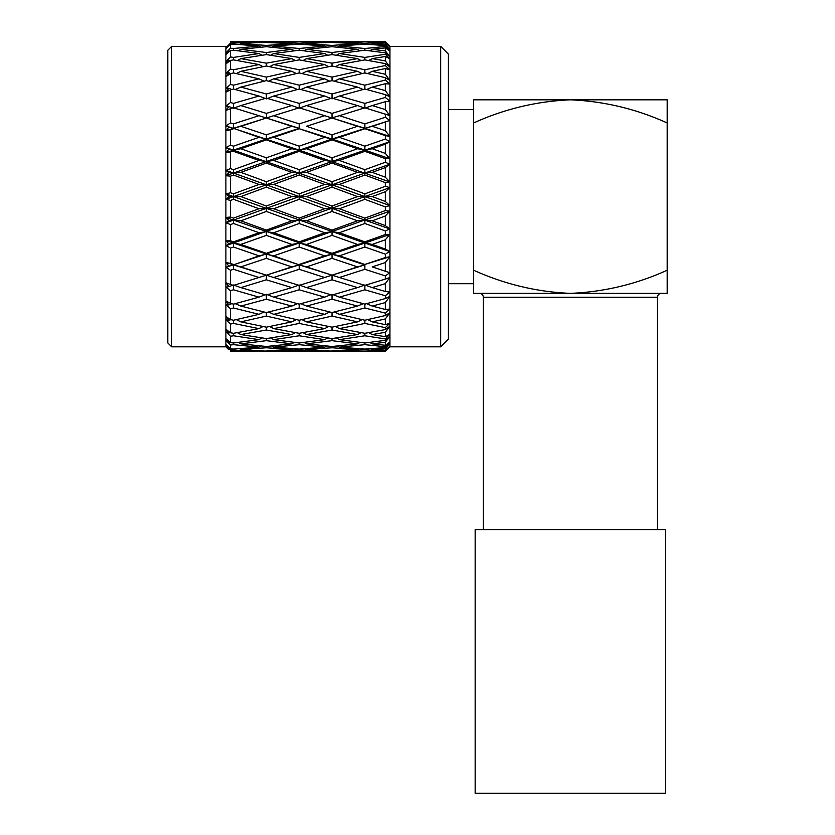 <?xml version="1.0" encoding="UTF-8"?>
<svg xmlns="http://www.w3.org/2000/svg" width="835" height="835" viewBox="0 0 835 835"><rect width="100%" height="100%" fill="white"/><g stroke="black" fill="none" stroke-linecap="round" stroke-linejoin="round"><path stroke-width="1.25" d="M483.308 529.588L483.308 297.239A3.872 3.872 0 0 0 479.436 293.367M657.5 529.588L657.5 297.239A3.872 3.872 0 0 1 661.372 293.367M448.416 109.489L473.633 109.489L473.633 293.367L570.409 293.367C536.853 291.958 504.59 284.244 473.633 270.227L473.633 283.691L448.416 283.691M448.416 196.59L448.416 339.083L440.671 346.817L440.671 46.363L448.416 54.108L448.416 196.59M440.671 46.363L389.945 46.363L389.945 346.817L440.671 346.817M386.605 186.675L389.778 187.635L385.342 191.737L385.342 201.454L389.778 205.546L385.342 206.882L388.505 205.942M386.605 210.764L385.342 210.597L385.342 206.882L364.874 199.315L339.386 208.74L332.027 208.395L332.027 211.453L306.529 220.816L299.191 220.116L299.191 223.498L273.703 232.735L266.344 231.702L266.344 235.376L240.845 244.436L233.508 243.068L233.508 247.024L230.491 248.078L226.055 245.615L228.842 243.935L226.055 240.511L230.491 240.772L230.491 224.594L226.055 222.768L228.842 220.555L226.055 217.465L230.491 217.016L230.491 200.431L226.055 199.273L228.842 196.59L233.508 196.59L233.508 199.315L230.491 200.431M339.386 208.74L364.874 218.123L385.342 210.597L389.778 211.234L385.342 216.004L385.342 225.596L389.778 228.926L386.448 230.439M386.605 234.51L385.342 234.541L385.342 230.93L364.874 223.498L339.386 232.735L332.027 231.702L332.027 235.376L306.529 244.436L299.191 243.068L299.191 247.024L273.703 255.844L266.344 254.153L266.344 258.349L240.845 266.887L233.508 264.872L233.508 269.298L230.491 270.289L226.055 267.252L228.842 266.135L226.055 262.472L230.491 263.442L230.491 248.078M339.386 232.735L364.874 241.847L385.342 234.541L389.778 234.468L385.342 239.791L385.342 249.039L389.778 251.502L386.292 253.569M339.386 255.844L364.874 264.455L385.342 257.556L389.778 256.773L385.342 257.556L385.342 254.122L364.874 247.024L339.386 255.844L332.027 254.153L332.027 258.349L306.529 266.887L299.191 264.872L299.191 269.298L273.703 277.491L266.344 275.174L266.344 279.808L240.845 287.605L233.508 284.996L233.508 289.797L230.491 290.684L226.055 287.156L228.842 286.635L226.055 282.814L230.491 284.474L230.491 270.289M388.985 273.306L389.778 272.732L372.212 266.887L385.342 262.524L389.778 256.773L385.342 262.524L385.342 271.187L389.778 272.732L386.135 275.341M339.386 277.491L364.874 285.393L385.342 279.078L385.342 275.905L364.874 269.298L339.386 277.491L332.027 275.174L332.027 279.808L306.529 287.605L299.191 284.996L299.191 289.797L273.703 297.156L267.544 294.724M385.342 279.078L389.778 277.596L385.342 283.629L385.342 291.488L389.778 292.083L385.968 295.214M339.386 297.156L364.874 304.138L385.342 298.565L385.342 295.736L364.874 289.797L339.386 297.156L333.228 294.724M385.342 298.565L389.778 296.425L385.342 302.594L385.342 309.461L389.778 309.086L385.968 312.541M339.386 314.336L364.874 320.243L385.342 315.536L385.342 313.115L364.874 307.99L339.386 314.336L334.324 311.987M385.342 315.536L389.778 312.791L385.342 318.939L385.342 324.658L389.778 323.312L385.342 327.633L364.874 323.437L339.386 328.614L335.346 326.506M339.386 328.614L364.874 333.301L385.342 329.575L385.342 327.633M385.342 329.575L389.778 326.297L385.342 332.278L385.342 336.693L389.778 334.428L385.342 338.927L364.874 335.774L339.386 339.647L336.369 337.935M339.386 339.647L364.874 342.987L385.342 340.346L385.342 338.927M385.342 340.346L389.778 336.609L385.342 342.277L385.342 345.283L389.778 342.152L385.342 346.713L364.874 344.678L339.386 347.151L337.434 345.982M339.386 347.151L364.874 349.082L385.342 347.579L385.342 346.713M385.342 347.579L389.778 343.477L385.342 348.696L385.342 350.209L389.778 346.285L385.342 350.794L364.874 349.928L338.592 350.47M385.342 351.086L389.778 346.723L385.342 351.358L364.874 351.41L385.342 350.794M385.342 351.431L372.212 351.431L385.342 351.431L389.945 346.817M389.141 309.66L389.778 309.086M385.342 309.461L372.212 306.08L385.342 302.594L389.778 296.425M389.141 292.605L389.778 292.083M385.342 291.488L372.212 287.605L385.342 283.629L389.778 277.596M388.828 252.066L389.778 251.502L385.342 249.039L372.212 244.436L364.874 243.068L364.874 247.024M372.212 244.436L385.342 239.791L389.778 234.468L388.505 234.478M388.672 229.427L389.778 228.926L385.342 225.596L372.212 220.816L364.874 220.116L364.874 223.498M226.055 267.252L299.191 243.068L389.778 211.234L388.505 211.046M226.055 245.615L364.874 196.59L389.778 205.546L385.342 201.454L372.212 196.59L364.874 196.59L364.874 199.315M385.342 191.737L372.212 196.59M240.845 196.59L266.344 206.026L291.853 196.59L266.344 187.155L240.845 196.59L233.508 196.59L266.344 208.395L266.344 211.453L240.845 220.816L233.508 220.116L233.508 223.498L230.491 224.594M306.529 196.59L332.027 206.026L357.537 196.59L332.027 187.155L306.529 196.59L299.191 196.59L299.191 199.315L273.703 208.74L266.344 208.395L364.874 243.068L357.537 244.436L332.027 235.376M171.686 46.363L171.686 346.817L167.814 342.945L167.814 50.236L171.686 46.363L225.888 46.363L225.888 346.817L228.842 349.781M226.055 331.798L230.491 336.255L226.055 331.798L228.842 333.082L226.055 329.366L230.491 332.768L230.491 324.074L226.055 319.826L228.842 320.525L226.055 316.674L230.491 319.565L230.491 308.762L226.055 304.827L228.842 304.911L226.055 301.028L230.491 303.335L230.491 290.684M266.344 350.721L291.853 349.531L266.344 347.767L240.845 349.531L266.344 351.149L291.853 351.431L230.491 351.389L230.491 350.084L226.055 345.544L228.842 347.892L226.055 344.698L230.491 348.884L230.491 344.991L226.055 340.44L228.842 342.287L226.055 338.78L230.491 342.621L230.491 336.255L233.508 335.774L258.986 339.647L233.508 342.987L233.508 344.678L230.491 344.991M570.409 293.367L667.186 293.367L667.186 270.227C636.427 284.203 604.164 291.916 570.409 293.367M667.186 122.964L667.186 99.814L570.409 99.814C536.654 101.265 504.392 108.978 473.633 122.964L473.633 99.814L570.409 99.814C603.966 101.233 636.228 108.947 667.186 122.964L667.186 270.227M332.027 113.383L357.537 105.575L332.027 98.112L306.529 105.575L332.027 113.383L332.027 118.006L306.529 126.294L332.027 134.832L332.027 139.862L306.529 148.745L332.027 157.805L332.027 163.096L306.529 172.365L332.027 181.727L332.027 184.796L364.874 196.59L389.778 187.635L388.505 187.249M388.505 182.145L386.605 182.416M386.448 162.752L389.778 164.265L385.342 167.584L389.778 164.265L388.672 163.754M389.778 115.585L385.342 109.552L389.778 115.585L364.874 107.798L339.386 115.689L364.874 123.883L364.874 128.736L339.386 137.337L364.874 146.167L364.874 150.112L389.778 158.713L385.342 153.389L389.778 158.713L385.342 158.64L364.874 151.344L339.386 160.445L364.874 169.682L385.342 162.251L385.342 158.64M386.292 139.612L389.778 141.679L385.342 144.142L389.778 141.679L388.828 141.115M388.672 136.22L389.778 136.408L385.342 130.657L389.778 136.408L385.342 135.625L364.874 128.736M386.135 117.839L389.778 120.449L385.342 122.004L389.778 120.449L388.985 119.885M385.968 97.966L389.141 100.576M389.778 96.756L385.342 90.587L389.778 96.756L385.342 94.626L364.874 89.042L339.386 96.025L364.874 103.394L385.342 97.455L385.342 94.626M385.968 80.64L389.141 83.521M389.778 80.39L385.342 74.242L389.778 80.39L385.342 77.655L364.874 72.937L339.386 78.845L364.874 85.191L385.342 80.066L385.342 77.655M229.218 45.508L226.055 47.647L230.491 43.107L258.986 42.23L233.508 41.771L364.874 41.771L339.386 42.23L364.874 43.253L364.874 44.109L339.386 46.029L364.874 48.513L364.874 50.194L339.386 53.534L364.874 57.417L364.874 59.88L339.386 64.566L364.874 69.743L385.342 65.547L389.778 69.869L387.555 67.698M389.778 66.883L385.342 60.903L389.778 66.883L385.342 63.606L364.874 59.88M387.931 56.874L387.304 56.248M364.874 48.513L385.342 46.478L389.778 51.039L385.342 47.898L385.342 50.904L389.778 56.571L387.346 53.45M364.874 43.253L385.342 42.387L389.329 46.447M389.778 46.457L385.342 41.823L389.778 46.457L385.342 42.094L364.874 41.771L385.342 41.75L389.945 46.363M389.778 46.906L385.342 42.971L385.342 44.495L389.778 49.703L385.342 45.601L364.874 44.109M385.342 46.478L385.342 45.601M389.778 56.571L385.342 52.835L364.874 50.194M364.874 57.417L385.342 54.254L385.342 52.835M385.342 54.254L389.778 58.753L385.342 56.488L385.342 60.903L372.212 58.627L385.342 56.488M385.342 65.547L385.342 63.606M389.778 69.869L385.342 68.533L385.342 74.242L372.212 71.319L385.342 68.533M389.778 84.095L385.342 83.719L385.342 90.587L372.212 87.101L385.342 83.719M389.778 101.098L385.342 101.693L385.342 109.552L372.212 105.575L385.342 101.693M364.874 123.883L385.342 117.276L385.342 114.103M385.342 122.004L385.342 130.657L372.212 126.294L385.342 122.004M364.874 146.167L385.342 139.059L385.342 135.625M385.342 144.142L385.342 153.389L372.212 148.745L385.342 144.142M364.874 169.682L364.874 173.064L372.212 172.365L385.342 167.584L385.342 177.177L389.778 181.946L299.191 150.112L226.055 125.928L230.491 122.902L230.491 108.707L226.055 110.366L228.842 106.546L226.055 106.035L230.491 102.507L230.491 89.846L226.055 92.153L228.842 88.27L226.055 88.364L230.491 84.418L230.491 73.616L226.055 76.507L228.842 72.655L226.055 73.355L230.491 69.107L230.491 60.412L226.055 63.825L228.842 60.099L226.055 61.383L230.491 56.926L230.491 50.559L226.055 54.4L228.842 50.904L226.055 52.741L230.491 48.19L230.491 44.307L226.055 48.482L228.842 45.288M364.874 175.058L339.386 184.441L364.874 193.866L385.342 186.299L385.342 182.594L364.874 175.058L364.874 173.064L332.027 184.796L226.055 147.576L230.491 145.113L230.491 129.738L226.055 130.709L228.842 127.045L226.055 125.928M385.342 348.696L372.212 349.531L385.342 350.209M385.342 342.277L372.212 343.853L385.342 345.283M385.342 332.278L372.212 334.553L385.342 336.693M385.342 318.939L372.212 321.861L385.342 324.658M385.342 216.004L372.212 220.816M372.212 172.365L385.342 177.177M385.342 47.898L372.212 49.328L385.342 50.904M385.342 42.971L372.212 43.66L385.342 44.495M332.027 350.721L357.537 349.531L332.027 347.767L306.529 349.531L332.027 351.149L357.537 351.431L240.845 351.431M339.386 350.961L364.874 351.41L306.529 351.431M233.508 351.41L258.986 350.961L230.491 350.084M259.779 350.47L258.986 350.961M273.703 350.961L324.679 350.961L299.191 349.928L272.909 350.47M325.473 350.47L324.679 350.961M230.491 348.884L233.508 349.082L233.508 349.928M299.191 349.082L324.679 347.151L299.191 344.678L273.703 347.151L299.191 349.082L299.191 349.928M364.874 349.082L364.874 349.928M240.845 349.531L239.457 348.675M293.242 348.675L291.853 349.531M306.529 349.531L305.14 348.675M358.925 348.675L357.537 349.531M233.508 41.771L230.491 41.802L230.491 43.107M266.344 42.042L240.845 43.66L266.344 45.414L291.853 43.66L266.344 42.46M332.027 42.042L306.529 43.66L332.027 45.414L357.537 43.66L332.027 42.46M266.344 346.494L291.853 343.853L266.344 340.67L240.845 343.853L266.344 346.494L266.344 347.767M332.027 346.494L357.537 343.853L332.027 340.67L306.529 343.853L332.027 346.494L332.027 347.767M258.986 42.23L259.779 42.721M299.191 41.771L273.703 42.23L299.191 43.253L324.679 42.23L299.191 41.771M272.909 42.721L273.703 42.23M324.679 42.23L325.473 42.721M338.592 42.721L339.386 42.23M233.508 349.082L258.986 347.151L233.508 344.678M260.948 345.982L258.986 347.151M273.703 347.151L271.751 345.982M326.631 345.982L324.679 347.151M233.508 43.253L233.508 44.109L230.491 44.307M299.191 43.253L299.191 44.109L273.703 46.029L299.191 48.513L324.679 46.029L299.191 44.109M299.191 342.987L324.679 339.647L299.191 335.774L273.703 339.647L299.191 342.987L299.191 344.678M364.874 342.987L364.874 344.678M239.457 44.505L240.845 43.66M291.853 43.66L293.242 44.505M305.14 44.505L306.529 43.66M357.537 43.66L358.925 44.505M228.842 342.287L229.604 341.849M240.845 343.853L238.351 342.392M294.337 342.392L291.853 343.853M306.529 343.853L304.044 342.392M360.021 342.392L357.537 343.853M372.212 349.531L370.823 348.675M266.344 45.414L266.344 46.687L240.845 49.328L266.344 52.521L291.853 49.328L266.344 46.687M332.027 45.414L332.027 46.687L306.529 49.328L332.027 52.521L357.537 49.328L332.027 46.687M230.491 342.621L233.508 342.987M266.344 338.582L291.853 334.553L266.344 330.013L240.845 334.553L266.344 338.582L266.344 340.67M332.027 338.582L357.537 334.553L332.027 330.013L306.529 334.553L332.027 338.582L332.027 340.67M230.491 48.19L233.508 48.513L258.986 46.029L233.508 44.109M258.986 46.029L260.948 47.198M271.751 47.198L273.703 46.029M324.679 46.029L326.631 47.198M337.434 47.198L339.386 46.029M262.002 337.935L258.986 339.647M273.703 339.647L270.686 337.935M327.696 337.935L324.679 339.647M233.508 48.513L233.508 50.194L230.491 50.559M299.191 48.513L299.191 50.194L273.703 53.534L299.191 57.417L324.679 53.534L299.191 50.194M230.491 332.768L233.508 333.301L233.508 335.774M299.191 333.301L324.679 328.614L299.191 323.437L273.703 328.614L299.191 333.301L299.191 335.774M364.874 333.301L364.874 335.774M229.604 51.332L228.842 50.904M238.351 50.789L240.845 49.328M291.853 49.328L294.337 50.789M304.044 50.789L306.529 49.328M357.537 49.328L360.021 50.789M228.842 333.082L230.053 332.434M240.845 334.553L237.317 332.633M295.371 332.633L291.853 334.553M306.529 334.553L303.001 332.633M361.054 332.633L357.537 334.553M372.212 343.853L369.728 342.392M266.344 52.521L266.344 54.599L240.845 58.627L266.344 63.168L291.853 58.627L266.344 54.599M332.027 52.521L332.027 54.599L306.529 58.627L332.027 63.168L357.537 58.627L332.027 54.599M266.344 327.174L291.853 321.861L266.344 316.079L240.845 321.861L266.344 327.174L266.344 330.013M332.027 327.174L357.537 321.861L332.027 316.079L306.529 321.861L332.027 327.174L332.027 330.013M230.491 56.926L233.508 57.417L258.986 53.534L233.508 50.194M258.986 53.534L262.002 55.246M270.686 55.246L273.703 53.534M324.679 53.534L327.696 55.246M336.369 55.246L339.386 53.534M233.508 333.301L258.986 328.614L233.508 323.437L230.491 324.074M263.025 326.506L258.986 328.614M273.703 328.614L269.663 326.506M328.719 326.506L324.679 328.614M233.508 57.417L233.508 59.88L230.491 60.412M299.191 57.417L299.191 59.88L273.703 64.566L299.191 69.743L324.679 64.566L299.191 59.88M230.491 319.565L233.508 320.243L233.508 323.437M299.191 320.243L324.679 314.336L299.191 307.99L273.703 314.336L299.191 320.243L299.191 323.437M364.874 320.243L364.874 323.437M230.053 60.757L228.842 60.099M237.317 60.558L240.845 58.627M291.853 58.627L295.371 60.558M303.001 60.558L306.529 58.627M357.537 58.627L361.054 60.558M228.842 320.525L230.71 319.617M240.845 321.861L236.305 319.617M296.394 319.617L291.853 321.861M306.529 321.861L301.988 319.617M362.077 319.617L357.537 321.861M372.212 334.553L368.694 332.633M266.344 63.168L266.344 66.007L240.845 71.319L266.344 77.102L291.853 71.319L266.344 66.007M332.027 63.168L332.027 66.007L306.529 71.319L332.027 77.102L357.537 71.319L332.027 66.007M266.344 312.551L291.853 306.08L266.344 299.212L240.845 306.08L266.344 312.551L266.344 316.079M332.027 312.551L357.537 306.08L332.027 299.212L306.529 306.08L332.027 312.551L332.027 316.079M230.491 69.107L233.508 69.743L258.986 64.566L233.508 59.88M258.986 64.566L263.025 66.675M269.663 66.675L273.703 64.566M324.679 64.566L328.719 66.675M335.346 66.675L339.386 64.566M233.508 320.243L258.986 314.336L233.508 307.99L230.491 308.762M264.058 311.987L258.986 314.336M273.703 314.336L268.63 311.987M329.742 311.987L324.679 314.336M233.508 69.743L233.508 72.937L230.491 73.616M299.191 69.743L299.191 72.937L273.703 78.845L299.191 85.191L324.679 78.845L299.191 72.937M364.874 69.743L364.874 72.937M230.491 303.335L233.508 304.138L233.508 307.99M273.703 297.156L299.191 304.138L299.191 307.99M364.874 304.138L364.874 307.99M230.71 73.574L228.842 72.655M236.305 73.574L240.845 71.319M291.853 71.319L296.394 73.574M301.988 73.574L306.529 71.319M357.537 71.319L362.077 73.574M228.842 304.911L231.754 303.669M240.845 306.08L235.251 303.669M297.448 303.669L291.853 306.08M306.529 306.08L300.934 303.669M363.131 303.669L357.537 306.08M372.212 321.861L367.671 319.617M266.344 77.102L266.344 80.63L240.845 87.101L266.344 93.979L291.853 87.101L266.344 80.63M332.027 77.102L332.027 80.63L306.529 87.101L332.027 93.979L357.537 87.101L332.027 80.63M266.344 294.275L266.344 299.212M332.027 294.275L332.027 299.212M230.491 84.418L233.508 85.191L258.986 78.845L233.508 72.937M258.986 78.845L264.058 81.193M268.63 81.193L273.703 78.845M324.679 78.845L329.742 81.193M334.324 81.193L339.386 78.845M233.508 304.138L258.986 297.156L233.508 289.797M265.154 294.724L258.986 297.156M299.191 304.138L324.679 297.156L299.191 289.797M330.837 294.724L324.679 297.156M233.508 85.191L233.508 89.042L230.491 89.846M299.191 85.191L299.191 89.042L273.703 96.025L299.191 103.394L324.679 96.025L299.191 89.042M364.874 85.191L364.874 89.042M372.212 287.605L364.874 284.996L364.874 289.797M231.754 89.512L228.842 88.27M235.251 89.512L240.845 87.101M291.853 87.101L297.448 89.512M300.934 89.512L306.529 87.101M357.537 87.101L363.131 89.512M228.842 286.635L233.508 284.996M240.845 287.605L266.344 295.068L291.853 287.605L266.344 279.808M299.191 284.996L291.853 287.605M306.529 287.605L332.027 295.068L357.537 287.605L332.027 279.808M364.874 284.996L357.537 287.605M372.212 306.08L366.617 303.669M266.344 93.979L266.344 98.916M332.027 93.979L332.027 98.916M230.491 284.474L233.508 285.393L258.986 277.491L233.508 269.298M230.491 102.507L233.508 103.394L258.986 96.025L233.508 89.042M258.986 96.025L265.154 98.457M267.544 98.457L273.703 96.025M324.679 96.025L330.837 98.457M333.228 98.457L339.386 96.025M228.842 266.135L233.508 264.872L266.344 275.174L258.986 277.491M273.703 277.491L299.191 285.393L324.679 277.491L299.191 269.298M240.845 266.887L266.344 275.164L299.191 264.872L332.027 275.174L324.679 277.491M233.508 103.394L233.508 108.185L228.842 106.546M299.191 103.394L299.191 108.185L306.529 105.575M364.874 103.394L364.874 108.185L372.212 105.575M306.529 266.887L332.027 275.164L364.874 264.872L364.874 269.298M266.344 98.112L240.845 105.575L266.344 113.383L291.853 105.575L266.344 98.112M233.508 108.185L240.845 105.575M291.853 105.575L299.191 108.185M357.537 105.575L364.874 108.185M266.344 275.164L291.853 266.887L266.344 258.349M228.842 243.935L233.508 243.068L299.191 264.872L291.853 266.887M332.027 275.164L357.537 266.887L332.027 258.349M273.703 255.844L299.191 264.872L332.027 254.153L364.874 264.872L357.537 266.887M226.055 262.472L233.508 264.872L258.986 255.844L233.508 247.024M230.491 122.902L233.508 123.883L258.986 115.689L233.508 107.798L230.491 108.707M266.344 113.383L266.605 117.923M266.574 117.933L273.703 115.689L299.191 123.883L324.679 115.689L299.191 107.798L273.703 115.689M324.679 115.689L331.808 117.933M230.491 263.442L233.508 264.455M258.986 115.689L266.344 118.006L233.508 128.308L228.842 127.045M331.777 117.923L339.386 115.689M240.845 244.436L266.344 253.329L266.344 254.153L258.986 255.844M299.191 264.455L324.679 255.844L299.191 247.024M226.055 222.768L233.508 220.116L332.027 254.153L324.679 255.844M389.778 256.773L364.874 264.455M233.508 123.883L233.508 128.308L240.845 126.294L266.344 134.832L291.853 126.294L266.344 118.017L240.845 126.294M299.191 123.883L299.191 128.308L266.344 118.006M332.027 134.832L357.537 126.294L364.874 128.308L332.027 118.006L306.529 126.294M306.529 244.436L332.027 253.329L332.027 254.153L364.874 243.068L364.874 241.847M291.853 126.294L299.191 128.308L266.344 139.038L273.703 137.337L299.191 146.167L324.679 137.337L299.191 128.736L273.703 137.337M332.027 118.006L357.537 126.294M266.344 253.329L291.853 244.436L266.344 235.376M273.703 232.735L299.191 241.847L299.191 243.068L291.853 244.436M332.027 253.329L357.537 244.436M372.212 266.887L389.778 272.732M230.491 145.113L233.508 146.167L258.986 137.337L233.508 128.308L226.055 130.709M226.055 240.511L233.508 243.068L233.508 241.847L258.986 232.735L233.508 223.498M233.508 128.736L230.491 129.738M266.344 134.832L266.344 139.038L233.508 150.112L228.842 149.256L226.055 147.576M389.778 120.449L332.027 139.038L299.191 128.736M230.491 240.772L233.508 241.847M258.986 137.337L266.344 139.038L266.344 139.862L240.845 148.745L266.344 157.805L291.853 148.745L266.344 139.862M324.679 137.337L332.027 139.038L339.386 137.337M240.845 220.816L266.344 230.084L266.344 231.702L258.986 232.735M299.191 241.847L324.679 232.735L299.191 223.498M306.529 220.816L332.027 230.084L332.027 231.702L324.679 232.735M233.508 146.167L233.508 150.112L240.845 148.745M299.191 146.167L299.191 150.112L306.529 148.745M332.027 157.805L357.537 148.745L364.874 150.112L332.027 139.038L266.344 161.479L273.703 160.445L299.191 169.682L324.679 160.445L299.191 151.344L273.703 160.445M389.778 234.468L364.874 243.068L389.778 251.502M291.853 148.745L299.191 150.112L299.191 151.344M357.537 148.745L332.027 139.862M228.842 220.555L233.508 220.116L233.508 218.123L258.986 208.74L233.508 199.315M266.344 230.084L291.853 220.816L266.344 211.453M273.703 208.74L299.191 218.123L299.191 220.116L291.853 220.816M332.027 230.084L357.537 220.816L332.027 211.453M226.055 217.465L233.508 220.116L299.191 196.59L364.874 220.116L357.537 220.816M233.508 169.682L233.508 173.064L226.055 170.413L230.491 168.587L233.508 169.682L258.986 160.445L233.508 151.344L233.508 150.112L226.055 152.669L228.842 149.256M233.508 151.344L226.055 152.669M266.344 157.805L266.344 161.479L233.508 173.064L228.842 172.626L226.055 170.413M389.778 141.679L332.027 161.479L339.386 160.445M230.491 217.016L233.508 218.123M258.986 160.445L266.344 161.479L266.344 163.096L240.845 172.365L266.344 181.727L291.853 172.365L266.344 163.096M324.679 160.445L332.027 161.479L299.191 173.064L306.529 172.365M372.212 148.745L364.874 150.112L364.874 151.344M266.344 206.026L266.344 208.395L258.986 208.74M299.191 218.123L324.679 208.74L299.191 199.315M332.027 206.026L332.027 208.395L324.679 208.74M389.778 228.926L364.874 220.116L364.874 218.123M230.491 168.587L230.491 152.408M299.191 169.682L299.191 173.064L266.344 184.796L233.508 173.064L240.845 172.365M226.055 199.273L233.508 196.59L233.508 193.866L258.986 184.441L233.508 175.058L233.508 173.064L226.055 175.715L228.842 172.626M291.853 172.365L299.191 173.064L299.191 175.058L273.703 184.441L299.191 193.866L324.679 184.441L299.191 175.058M332.027 181.727L357.537 172.365L332.027 163.096M357.537 172.365L364.874 173.064L389.778 164.265M266.344 181.727L266.344 184.796L299.191 196.59L291.853 196.59M364.874 193.866L364.874 196.59L357.537 196.59M228.842 196.59L226.055 193.908L233.508 196.59L266.344 184.796L273.703 184.441M233.508 175.058L230.491 176.164L226.055 175.715M226.055 193.908L230.491 192.749L233.508 193.866M258.986 184.441L266.344 184.796L266.344 187.155M324.679 184.441L339.386 184.441M332.027 187.155L332.027 184.796L299.191 196.59L299.191 193.866M230.491 176.164L230.491 192.749M372.212 126.294L364.874 128.308L389.778 136.408M366.617 89.512L372.212 87.101M367.671 73.574L372.212 71.319M368.694 60.558L372.212 58.627M369.728 50.789L372.212 49.328M370.823 44.505L372.212 43.66M475.157 793.25L665.662 793.25L665.662 529.588L475.157 529.588L475.157 793.25M657.5 297.239L483.308 297.239M171.686 346.817L225.888 346.817M372.212 41.75L385.342 41.75M240.845 41.75L291.853 41.75M306.529 41.75L357.537 41.75"/></g></svg>
